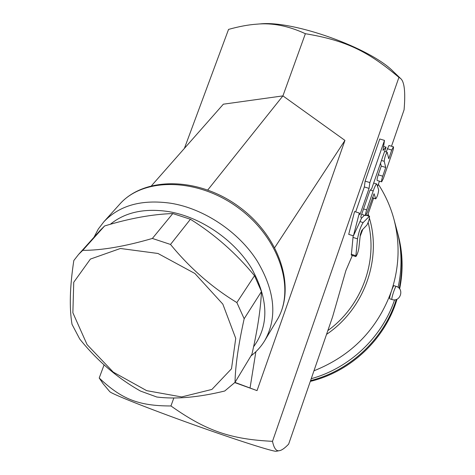 <?xml version="1.0" encoding="UTF-8"?>
<svg xmlns="http://www.w3.org/2000/svg" width="475" height="475" viewBox="0 0 475 475"><rect width="100%" height="100%" fill="white"/><g stroke="black" fill="none" stroke-linecap="round" stroke-linejoin="round"><path stroke-width="0.71" d="M259.397 23.964L260.247 23.898C293.075 20.247 370.464 47.957 393.336 71.553L393.662 71.862M391.501 146.235L404.082 109.808C405.585 92.144 404.433 81.712 400.621 78.523L398.917 77.372C367.591 50.979 345.64 40.428 305.372 33.707C288.408 25.864 272.193 22.681 256.732 24.172C248.449 24.736 239.056 26.481 228.546 29.408L184.395 148.408M151.59 185.636L223.351 104.191L282.916 95.885L344.951 140.392L257.034 390.616L234.798 382.595M103.182 383.83L99.21 378.011C121.107 398.691 137.857 405.994 170.953 405.965L173.85 397.937M170.953 405.965C206.566 431.146 230.856 439.268 272.496 441.328L398.917 77.372M207.795 189.935L282.916 95.885L305.372 33.707M234.971 382.405L257.034 390.616M250.082 387.784L255.871 351.714M250.96 355.894C256.524 351.684 261.108 346.608 264.712 340.664C277.566 317.763 275.102 291.288 257.325 261.232C238.937 231.942 203.983 208.537 170.786 203.247C141.847 199.162 119.563 205.307 103.936 221.688L98.295 229.033L94.014 237.227M110.283 224.319C125.097 212.206 144.572 207.973 168.726 211.612C200.854 217.045 234.217 239.875 251.542 268.292C268.571 299.173 269.242 325.345 253.561 346.815M172.799 213.548L152.374 238.45L170.507 244.453C189.852 268.048 211.975 287.417 236.865 302.569L244.168 318.743C238.319 345.183 235.279 366.379 235.042 382.327L251.91 354.32C257.45 330.256 260.638 309.326 261.47 291.537L254.517 275.708C236.045 253.24 214.682 234.424 190.422 219.266L172.799 213.548C152.338 214.243 129.61 218.375 104.607 225.958L99.946 230.607M190.422 219.266L170.507 244.453M235.042 382.327L224.734 391.008C198.538 397.391 175.904 399.398 156.821 397.023L140.499 391.067C117.301 377.952 97.054 360.608 79.747 339.043L72.016 324.324C69.237 307.853 69.837 286.591 73.821 260.532L78.565 254.458L82.745 250.355C101.787 250.39 124.996 246.418 152.374 238.45M146.686 390.658L181.652 396.94L211.921 389.423L231.491 368.79L235.737 338.384L222.834 304.131L194.893 273.487L157.961 253.472L120.401 248.484L90.398 259.083L73.744 282.263L72.871 312.764L87.073 344.595L113.252 372.109L146.686 390.658M254.517 275.708L236.865 302.569M261.47 291.537L244.168 318.743M104.607 225.958L82.745 250.355M99.21 378.011L104.09 364.853M344.951 140.392L274.764 247.552M311.232 378.7C349.576 368.149 382.031 337.41 394.588 299.826M398.103 287.357C402.295 268.244 401.945 249.422 397.064 230.903L393.965 219.308C390.581 206.756 385.379 195.094 378.355 184.312M272.496 441.328C274.01 448.447 276.379 451.553 279.591 450.638L276.319 451.25C274.093 452.052 236.455 440.064 192.185 424.205C147.915 408.358 111.073 393.686 109.707 391.596L109.683 391.566M279.591 450.638C281.829 450.258 284.846 448.091 288.64 444.131L332.607 316.789L345.871 270.619L352.343 255.467M397.462 232.435L397.878 233.961C402.586 251.792 403.032 269.931 399.214 288.367M396.287 299.482C384.245 338.586 350.413 370.642 310.573 380.612M397.878 233.961L398.222 235.25C402.865 252.831 403.34 270.72 399.653 288.913M397.029 299.185C385.267 338.99 350.823 371.682 310.3 381.395M360.157 236.354L362.805 229.348M367.561 215.573L373.564 198.194M377.631 186.414L379.436 181.183M355.68 211.903L364.343 186.942L365.127 181.129L379.751 138.985L384.489 140.386L369.871 182.578L369.063 188.391L359.961 214.67L359.32 213.037L353.424 235.849L361.428 218.399L360.804 216.814L369.829 190.742L371.759 188.539L386.068 147.179L383.01 150.391L384.489 140.386M353.424 235.849L348.715 234.359L354.564 211.553L359.32 213.037M386.163 151.935L388.948 145.481L393.413 146.799L391.756 150.041L388.758 158.733L387.167 152.237C385.629 154.434 384.643 157.451 384.216 161.298L385.747 167.449L382.731 176.183C381.698 179.396 381.336 181.284 381.645 181.854L383.355 178.511L392.303 152.564C393.353 149.316 393.722 147.398 393.413 146.799M381.645 181.854L377.18 180.494C376.853 179.924 377.209 178.03 378.248 174.824L381.265 166.102L380.511 163.24M355.817 256.583C356.98 255.283 357.984 252.581 358.821 248.473L360.365 234.472L361.76 230.44L366.89 225.085C368.689 221.635 369.562 218.672 369.514 216.184L363.132 222.579C360.656 226.539 358.785 231.954 357.515 238.836L355.817 256.583L351.328 255.14L353.168 235.772M361.392 218.304L364.485 215.223M365.127 181.129L369.871 182.578M364.343 186.942L369.063 188.391M383.592 146.442L386.068 147.179M373.219 190.95L366.676 209.885C365.625 213.115 365.269 215.009 365.602 215.573L367.442 212.01L374.057 193.717L375.761 198.871C377.293 196.674 378.266 193.711 378.682 190L376.794 184.015C376.022 184.14 374.828 186.449 373.219 190.95L370.405 190.089M381.265 166.102L385.747 167.449M396.144 286.36L393.947 285.647C393.484 285.813 392.641 287.654 391.418 291.163C389.981 295.575 389.405 298.11 389.69 298.781L391.881 299.499C400.288 302.599 404.759 288.806 396.144 286.36C395.687 286.532 394.844 288.373 393.621 291.882C392.19 296.293 391.608 298.834 391.881 299.499M119.421 204.523L119.949 203.935C143.729 177.021 198.146 177.733 238.907 208.305C279.9 238.569 295.86 290.005 276.913 320.233L264.712 340.664M313.957 370.809C351.72 355.686 377.542 329.139 391.418 291.163C399.332 267.104 400.182 243.152 393.965 219.308M326.539 334.37C363.992 309.189 381.882 259.683 369.431 218.239M368.748 215.941L368.113 213.976M327.851 330.57C361.647 306.233 378.088 261.292 368.155 222.532M363.541 208.911L366.676 209.885M372.376 197.731L375.666 198.746M387.273 148.711L391.756 150.041M378.248 174.824L382.731 176.183M381.467 160.473L384.216 161.298M351.209 254.232L355.704 255.675M365.988 215.264L369.295 216.291M359.967 221.588L363.132 222.579M352.931 237.381L357.515 238.836M260.247 23.898L256.732 24.172M393.336 71.553L400.621 78.523M276.913 320.233C296.459 288.58 280.173 237.126 239.685 207.243C199.429 177.044 144.917 176.023 119.949 203.935L103.936 221.688M100.462 230.031L78.565 254.458M109.707 391.596L103.039 383.657M373.653 183.059L376.794 184.015M372.341 197.82L375.761 198.871M361.659 214.344L365.602 215.573M384.584 151.466L387.167 152.237M366.088 215.116L369.514 216.184"/></g></svg>
